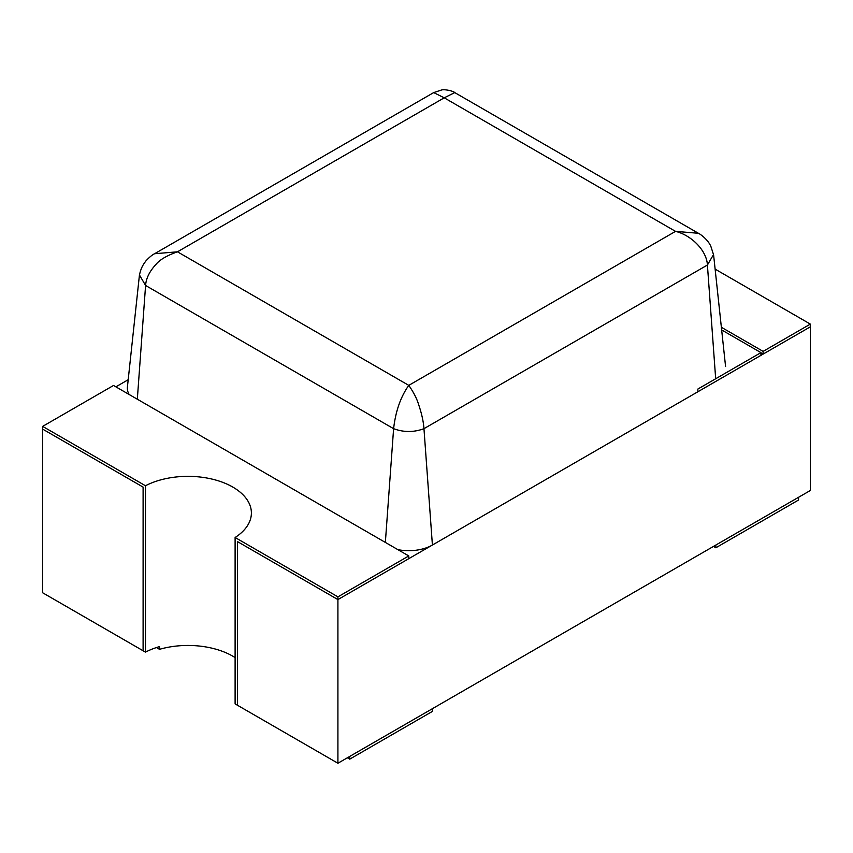 <?xml version="1.0" encoding="UTF-8"?>
<svg xmlns="http://www.w3.org/2000/svg" width="853" height="853" viewBox="0 0 853 853"><rect width="100%" height="100%" fill="white"/><g stroke="black" fill="none" stroke-linecap="round" stroke-linejoin="round"><path stroke-width="1.28" d="M154.564 253.746C152.261 254.812 149.36 257.222 145.863 260.975C143.784 263.95 141.172 266.786 139.402 275.359L127.417 387.006A33.406 19.288 0 0 0 129.198 394.534M397.818 549.62A33.406 19.288 0 0 0 432.407 545.035L715.859 381.376M433.676 92.604L441.854 89.896C445.138 89.202 453.369 91.036 454.766 92.604L444.221 97.818L433.687 92.593L154.596 253.725L177.467 251.816C166.975 255.495 159.81 259.685 155.971 264.409C149.542 271.361 146.076 278.387 145.586 285.478L137.322 399.225M454.766 92.604L698.404 233.274L675.533 231.366L444.221 97.818L177.467 251.816L408.779 385.364C400.686 396.752 395.621 411.189 393.606 428.675L385.353 542.412M713.3 254.94L707.414 265.027C706.689 250.206 691.015 235.065 675.533 231.366L408.779 385.364C413.609 392.316 416.904 398.746 418.663 404.674C421.691 413.577 423.461 421.585 423.962 428.675L432.407 545.035M145.468 485.752A63.474 36.647 0 0 1 232.805 487.074A63.474 36.647 0 0 1 251.39 512.984A63.474 36.647 0 0 1 235.108 537.497L235.108 703.885L237.465 705.25L237.465 541.591L337.916 599.584L408.779 558.672L408.779 555.943L113.513 385.471L42.65 426.383L145.468 485.752L145.468 652.129A63.474 36.647 180 0 1 159.511 646.606L159.511 649.325A63.474 36.647 180 0 1 232.805 656.181A63.474 36.647 180 0 1 235.108 657.588M235.108 537.497L337.916 596.855L408.779 555.943M349.73 759.149L349.73 756.419L432.407 708.694L432.407 711.413L349.73 759.149L347.363 757.784M159.511 649.325L156.43 647.555M337.916 596.855L337.916 599.584L237.465 541.591L237.465 705.25L337.916 763.243L810.35 490.486L810.35 326.827L763.104 354.102L763.104 351.383L721.371 327.285M145.468 652.129L143.101 650.764L143.101 487.106L143.101 650.764L42.65 592.771L42.65 429.112L143.101 487.106L42.65 429.112L42.65 426.383M715.123 269.121L810.35 324.108L763.104 351.383M715.859 547.765L798.536 500.029L798.536 497.31L715.859 545.035L715.859 547.765L713.503 546.4M810.35 324.108L810.35 326.827L337.916 599.584L337.916 763.243M763.104 354.102L760.951 352.865M760.951 352.62L760.951 355.349L697.871 391.762L697.871 389.043L760.951 352.62L721.649 329.93M128.195 379.724L115.88 386.835M715.678 378.764L707.414 265.027L423.962 428.675C413.844 432.428 403.725 432.428 393.606 428.675L145.586 285.478L139.7 275.402M698.436 233.296C699.759 233.733 708.182 239.576 710.965 246.688L713.598 254.908L725.583 366.555"/></g></svg>
